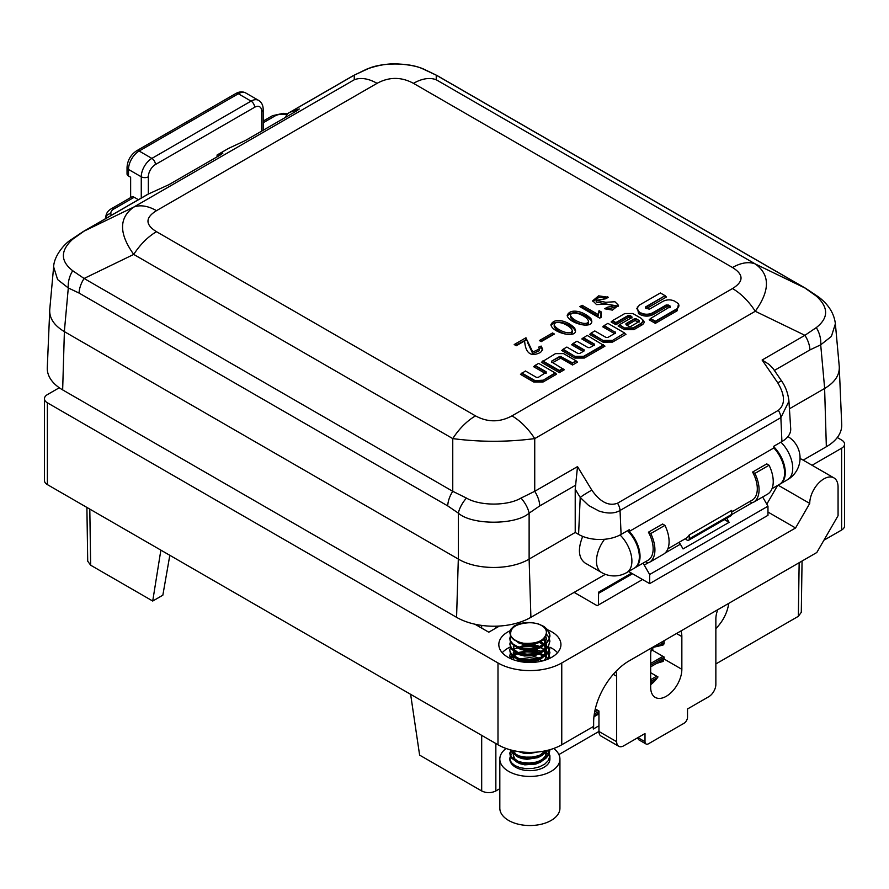 <?xml version="1.0" encoding="UTF-8"?>
<svg xmlns="http://www.w3.org/2000/svg" width="889" height="889" viewBox="0 0 889 889"><rect width="100%" height="100%" fill="white"/><g stroke="black" fill="none" stroke-linecap="round" stroke-linejoin="round"><path stroke-width="1.33" d="M598.953 725.768L593.296 729.036L593.319 726.546M631.512 573.161L598.575 592.174L598.475 604.942M495.851 743.537L495.851 790.966L499.818 788.676M558.892 754.572L598.953 731.447M715.856 663.95L798.344 616.321L799.155 562.715M715.856 628.612C723.013 621.244 727.313 612.821 728.78 603.342M594.641 712.033L597.675 710.289M650.67 679.685L656.715 676.196M627.523 530.7A25.048 14.457 60 0 1 634.146 568.282L626.712 572.572A25.048 14.457 60 0 0 620.066 534.978M773.797 446.756A25.048 14.457 60 0 1 780.098 484.016A25.048 14.457 60 0 1 779.742 484.205M598.564 593.352L632.524 573.738M169.821 555.303L162.843 595.197L152.719 601.042L90.656 565.204L87.711 561.17L86.9 507.43M762.651 496.973L767.974 506.197L767.974 515.32L649.659 583.629L649.659 574.505L644.225 565.093A5.012 2.889 -120 0 0 642.814 563.282M628.612 571.483L649.659 583.629M413.474 83.344A50.095 28.926 -60 0 1 436.243 79.766L755.272 263.944A50.095 28.926 120 0 0 732.503 267.522L413.474 83.344C401.328 76.776 389.182 76.776 377.047 83.344L156.497 210.671A50.095 28.926 -120 0 0 133.728 207.093L84.088 231.14A20.036 11.568 -120 0 0 83.166 231.585L147.418 194.491A20.036 11.568 60 0 1 148.33 194.046L84.088 231.14L72.709 239.219C60.285 250.576 60.285 261.088 72.709 270.734L84.088 278.468L452.757 491.306L466.447 498.062C479.893 506.074 507.619 506.074 521.032 498.062A20.036 9.635 52.1 0 1 529.122 513.153L529.122 559.092L530.9 617.333L605.376 574.327M530.9 617.333A52.551 30.337 180 0 1 456.579 617.333L458.313 559.059L64.386 331.63L62.652 389.893L456.579 617.333M62.652 389.893A52.551 30.337 180 0 1 47.284 367.69L49.684 311.617M839.316 368.479L841.716 424.553A52.551 30.337 180 0 1 826.348 446.756L824.614 388.482L789.432 408.796M803.167 460.135L826.348 446.756M678.94 542.412A5.012 2.889 60 0 1 680.352 544.224L683.063 548.924L729.124 522.332L726.758 518.243M724.391 519.609L729.124 522.332M529.166 559.059L575.216 532.467L578.583 534.411L580.217 497.451L575.216 489.239L575.216 532.467M604.553 539.279A25.048 14.457 120 0 0 601.664 572.572L585.006 562.959C578.439 557.892 577.672 549.035 582.695 536.4M495.851 790.966C491.128 793.199 486.405 793.199 481.682 790.966L481.682 735.359M410.629 694.331L419.619 755.128L481.682 790.966M802.056 561.037L801.289 612.31L798.344 616.321M160.865 550.135L152.719 601.042M458.313 559.059A50.095 28.926 0 0 0 458.368 559.092L458.368 513.153L447.712 505.897L79.054 293.059L68.297 287.958L57.618 279.579L53.629 266.856L49.74 309.661C49.251 318.162 54.118 325.474 64.341 331.597L64.386 331.63M824.614 388.482A50.095 28.926 0 0 0 824.659 388.46L820.703 344.821L809.946 349.91L774.375 370.446M767.974 506.197L649.659 574.505M653.193 682.574L650.67 684.03M598.953 713.889L593.941 716.778M520.465 374.347L521.876 373.524L534.4 380.759L542.468 380.714L555.147 373.402L556.558 374.225L555.147 372.913L542.468 380.714A1 0.578 60 0 0 543.179 381.948L533.7 381.981L520.465 374.347L525.421 370.991L536.489 377.381L538.289 377.381L546.157 372.291A1 0.578 -60 0 1 545.979 372.936M545.213 373.38L533.667 366.724L535.089 365.901L546.157 372.291L546.146 373.336M560.759 358.2A1 0.578 -60 0 0 561.459 356.967L572.538 362.868L576.072 360.834L563.548 353.6L555.481 353.633L541.39 362.268L542.801 361.445L559.337 370.98L562.87 368.946L564.282 369.757L551.791 362.056L551.813 361.023L559.659 356.489L572.538 363.368L572.538 365.001L560.759 358.2L552.747 362.612M564.282 369.757L559.337 372.624L559.337 370.491L562.87 368.457M576.072 360.834L577.483 362.134L572.538 365.001M604.953 346.143L584.351 358.045L574.861 358.078A1 0.578 120 0 0 575.572 356.845L563.17 349.199L561.748 350.51L563.17 349.688L575.572 356.845L583.64 356.811L603.531 345.332L604.953 346.143L587.129 335.364L583.217 338.109L594.297 344.51L594.285 345.554M581.806 338.931L583.217 338.109L581.806 338.931L593.352 345.599M563.17 349.199L566.86 347.066L577.939 353.466L579.739 353.455L584.151 350.911L584.162 349.866L573.083 343.476L571.671 344.776L573.083 343.965L584.162 350.355A1 0.578 -60 0 1 583.984 350.999M615.266 333.164A1 0.578 120 0 0 615.444 332.519L604.187 325.53L602.764 326.83L604.187 326.019L615.444 332.519L615.432 333.564M603.02 342.143A1 0.578 -60 0 0 603.72 340.909L591.052 333.108L589.64 334.408L591.052 333.597L603.72 340.909L611.799 340.876A1 0.578 -120 0 0 612.499 342.098L603.02 342.143L589.64 334.408M626.012 334.297L624.6 333.486L626.012 334.297L612.499 342.098M631.79 317.584A1 0.578 120 0 0 631.968 316.94L630.134 315.395L628.334 315.406L615.877 322.596L612.51 320.651L611.087 321.962L612.51 321.14L615.877 323.085L628.334 315.895L631.968 316.94L631.957 317.984M631.023 318.029L629.045 317.117L615.877 324.718L615.877 322.596M631.957 317.495L619.5 324.685L625.123 328.43L633.19 328.385L641.402 323.652L643.103 321.307M625.123 327.93L633.19 327.897L641.402 323.163L643.091 321.04M618.077 325.996L619.5 325.174L625.123 328.43A1 0.578 -60 0 1 624.422 329.652L618.077 325.996L619.5 324.685M678.485 304.005L677.174 310.761L655.349 323.363L655.349 321.24L650.592 318.495L649.17 319.807L650.592 318.984L655.349 321.729L676.473 309.539L678.952 305.816M639.235 311.939L636.835 308.583L639.235 312.428L640.825 313.35C645.025 315.228 648.97 315.217 652.637 313.295L666.294 305.405A1 0.578 -120 0 0 666.994 306.638L653.337 314.517C648.959 316.628 644.547 316.651 640.113 314.573L638.535 313.661L637.335 306.949M666.494 296.982L665.083 296.159L666.494 296.982L646.436 308.561M538.612 347.143L541.157 346.077L542.69 349.321L540.579 352.422C537.934 353.466 526.055 360.301 524.61 340.932L516.287 345.743L514.198 344.543L525.888 337.798L532.767 352L539.423 349.021L538.612 347.143M554.403 334.02L541.212 341.632L539.367 340.565L552.558 332.953L554.403 334.02M574.65 328.008L575.505 330.441C576.405 338.931 551.847 332.564 550.924 324.685C552.747 320.885 556.703 319.696 562.781 321.129C567.204 322.318 571.16 324.607 574.65 328.008M590.929 318.618L591.774 321.051C592.674 329.541 568.127 323.174 567.193 315.284C569.016 311.483 572.972 310.305 579.061 311.739C583.473 312.928 587.44 315.217 590.929 318.618M579.839 306.649L582.151 305.305L598.119 314.528L599.042 310.65L601.242 311.917L601.131 317.329L599.742 318.129L579.839 306.649M608.354 297.259L605.698 298.793L596.208 300.349L605.698 302.271L614.932 301.76L618.488 305.338L612.399 310.105L604.653 308.75L607.32 307.216L615.132 305.627L606.387 304.271L596.53 304.571L592.741 300.76L598.597 295.848L608.354 297.259M572.538 362.868L576.072 361.323L577.483 362.134M561.459 356.478L559.659 356.489M551.791 362.056L551.813 361.023L559.659 356.978A1 0.578 60 0 0 560.37 358.2M542.801 360.956L559.337 370.491M575.572 356.356L583.64 356.322L603.531 344.843M583.217 337.62L594.297 344.021L594.285 345.054L589.874 347.61L588.074 347.61L576.994 341.22L573.083 343.476M594.119 345.154A1 0.578 120 0 0 594.297 344.51L594.285 345.054M542.468 380.225L534.4 380.759A1 0.578 120 0 1 533.7 381.981M534.4 380.259L521.876 373.036M533.667 366.724L535.089 365.412L546.157 371.802L546.146 372.847M535.089 365.412L538.623 363.368L555.147 372.913M624.6 332.997L611.799 340.876L624.6 332.997L607.92 323.363L604.187 325.53M603.72 340.42L611.799 340.387M591.052 333.108L594.797 330.941L606.054 337.453L607.865 337.442L615.432 333.075L615.444 332.03L615.432 333.075M636.835 308.583L639.324 305.127L660.383 292.959L665.083 295.67L645.503 306.983L645.492 308.016L649.348 309.205L663.05 301.293C666.972 299.415 670.917 299.393 674.851 301.238L678.151 303.527L678.907 305.06L678.74 306.672L676.473 309.539A1 0.578 60 0 0 677.174 310.761M655.349 321.24L676.473 309.05M650.592 318.495L670.217 306.627A1 0.578 -60 0 1 670.039 307.272M668.095 304.905L666.294 305.405L668.095 304.905L670.217 306.127L670.195 307.172M640.825 312.85C644.769 314.706 648.703 314.684 652.637 312.806L666.294 304.916M665.083 295.67L645.503 307.472A1 0.578 60 0 0 645.692 308.139M639.158 321.574L639.169 320.529L636.168 318.795L634.368 318.807L626 323.64L625.978 324.685L628.979 326.407L630.79 326.407L639.158 321.574L639.169 320.529L639.158 322.062M636.168 318.795L639.169 321.018A1 0.578 -60 0 1 638.991 321.662M643.103 320.796L641.469 318.495L632.857 313.528L624.789 313.561L612.51 320.651M630.134 315.395L630.134 315.884A1 0.578 120 0 1 629.434 317.117M575.216 489.239L577.517 466.603L591.841 490.161C600.242 502.096 608.798 506.452 617.511 503.207L778.342 410.351C785.365 404.506 785.176 395.327 777.764 382.815L762.117 360.023L804.912 335.32L816.291 327.597C828.715 317.929 828.715 307.427 816.291 296.081L804.912 287.992L436.243 75.154L422.553 68.753C409.107 62.43 381.381 62.43 367.968 68.753L354.267 75.154L290.036 112.236L299.36 108.969L296.426 111.058L245.408 140.506L228.406 148.474L217.072 155.019L222.839 153.152L219.905 155.231L168.888 184.679L148.33 194.046L148.341 176.8A5.012 2.889 180 0 1 141.262 176.8L128.505 169.443L128.505 175.989L130.639 177.211L130.639 197.602M138.406 199.692L134.172 197.258L113.77 209.037A10.023 5.79 -0 0 0 110.869 213.638L111.136 215.438M113.77 209.037A5.012 2.889 -120 0 0 111.258 208.793L131.672 197.002A5.012 2.889 60 0 1 134.172 197.258M128.505 175.989A5.012 2.889 180 0 1 127.038 173.944L127.038 167.399A5.012 2.889 -0 0 0 128.505 169.443A15.024 8.679 120 0 1 139.14 151.03L151.886 158.398L251.076 101.124A15.024 8.679 -60 0 1 258.599 100.379L245.842 93.023A15.024 8.679 120 0 0 238.33 93.767L139.14 151.03A5.012 2.889 60 0 0 136.628 150.786L235.818 93.512A5.012 2.889 60 0 1 238.33 93.767L251.076 101.124A5.012 2.889 -120 0 1 254.621 107.269L155.431 164.532A10.023 5.79 120 0 0 148.341 176.8M788.732 399.139L788.943 401.183M777.764 382.815L781.464 380.781C783.153 383.192 787.721 389.938 788.943 401.217L780.864 417.641L620.033 510.497C614.655 513.631 607.665 513.831 599.075 511.075L588.674 505.508L580.217 497.451A10.023 0.911 148.7 0 1 591.841 490.161M788.943 401.195L790.699 428.642A30.059 17.358 180 0 1 781.92 441.555L780.864 417.641A10.023 5.79 60 0 0 778.342 410.351M617.511 503.207A10.023 5.79 60 0 1 620.033 510.497L621.089 534.411L629.234 529.711L629.312 531.411L773.852 447.956L773.774 446.267L781.92 441.555M621.089 534.411A30.059 17.358 180 0 1 578.583 534.411M689.231 534.956L731.736 510.408L731.736 514.342A3 1.734 60 0 1 731.114 515.72L688.608 540.268A3 1.734 -120 0 0 689.231 538.89L689.231 534.956A25.048 14.457 60 0 1 685.875 538.412L667.872 548.802M688.608 540.268A3 1.734 -120 0 1 686.73 539.867L685.297 538.745M629.312 531.411A25.048 14.457 60 0 1 634.857 567.871L647.97 560.303A25.048 14.457 60 0 0 648.425 532.2L662.594 524.021L664.928 525.366A27.559 15.913 60 0 1 663.561 554.191A6.012 3.467 60 0 1 663.516 554.214A6.012 3.467 60 0 1 663.483 554.236M645.658 561.637A6.012 3.467 -120 0 0 649.348 562.393A6.012 3.467 -120 0 0 649.381 562.37A27.559 15.913 -120 0 0 650.759 533.544L648.425 532.2M664.928 525.366L650.759 533.544M749.805 501.507A6.012 3.467 -120 0 0 753.494 502.263A6.012 3.467 -120 0 0 753.539 502.241L767.707 494.062A27.559 15.913 -120 0 0 769.074 465.236L754.905 473.415L752.583 472.07A25.048 14.457 60 0 1 752.116 500.174L731.736 511.942M752.583 472.07L766.751 463.891L769.074 465.236M753.539 502.241A27.559 15.913 -120 0 0 754.905 473.415M772.03 488.672L779.397 484.427A25.048 14.457 -120 0 0 773.852 447.956M290.036 112.236A20.036 11.568 -120 0 0 289.125 112.681A20.036 11.568 -120 0 0 285.636 117.281M377.047 83.344A50.095 28.926 -120 0 0 354.267 79.766L354.267 75.154A20.036 11.568 -120 0 0 353.355 75.587L289.125 112.681M367.968 68.753A20.036 13.391 -111.6 0 0 366.624 69.175M422.553 68.753A20.036 13.391 -68.4 0 1 423.897 69.175C417.208 66.13 407.562 64.352 394.927 63.808C386.093 63.797 376.669 65.575 366.657 69.164L353.355 75.587M436.243 79.766L436.243 75.154A20.036 11.568 -60 0 1 437.177 75.598M809.946 349.91A20.036 11.568 60 0 0 804.912 335.32L755.272 311.272C770.152 290.47 770.152 274.69 755.272 263.944L804.912 287.992A20.036 11.568 -60 0 1 805.823 288.436L437.155 75.587L423.864 69.164M816.291 296.081A20.036 9.446 -52.9 0 1 818.647 297.026M816.291 327.597A20.036 13.191 69.2 0 1 820.703 344.821L831.382 336.431L835.382 323.796C834.16 313.495 828.581 304.56 818.625 297.004L805.823 288.436M835.282 322.929L835.382 323.796M762.117 360.023L769.118 364.401L772.93 368.335L781.475 380.781M521.032 498.062L534.734 491.306A20.036 11.568 60 0 1 539.767 505.897L529.122 513.153C515.864 525.199 471.648 525.21 458.368 513.153A20.036 9.635 127.9 0 1 466.447 498.062M577.517 466.603L534.734 491.306L534.734 438.599A50.095 28.926 -120 0 0 511.953 415.885L732.503 288.558A50.095 28.926 -120 0 1 755.272 311.272L534.734 438.599C507.408 442.166 480.082 442.166 452.757 438.599L452.757 491.306A20.036 11.568 120 0 0 447.712 505.897M156.497 210.671C145.14 217.683 145.14 224.695 156.497 231.696A50.095 28.926 120 0 0 133.728 254.421L84.088 278.468A20.036 11.568 120 0 0 79.054 293.059M72.709 270.734A20.036 13.191 110.8 0 0 68.297 287.958L64.341 331.597M72.709 239.219A20.036 9.446 -127.1 0 0 70.353 240.163M354.267 79.766L133.728 207.093C118.848 217.838 118.848 233.607 133.728 254.421L452.757 438.599A50.095 28.926 -60 0 1 475.526 415.885C487.672 422.442 499.818 422.442 511.953 415.885M835.371 323.718L839.26 366.524C839.749 375.014 834.882 382.326 824.659 388.46M529.122 559.092C510.586 570.249 476.893 570.249 458.368 559.092M217.072 155.019L217.072 156.864M650.67 663.472L662.983 656.36M654.382 646.303L660.16 644.958A5.012 2.889 -120 0 0 660.638 644.781A5.012 2.889 -120 0 0 661.672 642.525L661.672 642.091M652.804 650.081L650.937 651.159M607.32 307.216L607.32 308.85L606.231 309.472M615.132 305.627L615.132 307.272L607.32 308.85M605.698 302.271L605.698 303.905L596.208 301.982L596.208 300.349M618.366 306.183L605.698 303.905M606.92 298.093L598.886 297.404L592.874 301.571M582.151 305.305L582.151 306.949L581.262 307.461M598.119 314.528L598.119 316.162L582.151 306.949M600.808 317.517L600.753 314.862M599.042 310.65L598.119 316.162M600.886 313.35L599.042 312.283M588.529 321.251L588.529 322.885C587.307 328.663 571.594 321.707 570.46 316.917L570.46 315.284C571.594 320.062 587.307 327.019 588.529 321.251C587.862 318.673 584.784 316.251 579.295 313.973C573.927 312.417 570.982 312.85 570.46 315.284M591.674 321.829L590.929 320.251C585.184 313.906 572.105 309.405 567.326 316.117M572.249 330.641L572.249 332.275C571.027 338.053 555.325 331.097 554.18 326.307L554.18 324.674C555.325 329.463 571.027 336.42 572.249 330.641C571.583 328.074 568.504 325.652 563.026 323.363C557.659 321.818 554.714 322.251 554.18 324.674M575.405 331.219L574.65 329.641C568.916 323.296 555.836 318.795 551.058 325.507M552.558 332.953L552.558 334.586L540.779 341.387M541.157 346.077L541.157 347.71L539.345 348.477M542.568 350.122L541.157 347.71M526.355 338.064L526.355 339.698L515.62 345.354M539.423 349.021L539.423 350.666L532.767 353.633L527.844 343.154L527.844 341.509M527.844 341.909L526.355 339.698M525.888 337.798L525.888 339.431M546.402 632.279A16.535 9.546 0 0 1 546.357 633.057C544.568 640.702 536.945 644.092 523.488 643.247L518.443 642.036L513.631 639.624L510.664 636.435L509.83 632.579L510.875 635.968C509.397 628.212 515.287 623.811 528.533 622.767A16.535 9.546 0 0 1 546.402 632.279L545.835 636.524L543.49 639.747L539.612 642.358L534.633 644.092L523.677 644.414L518.943 643.036L514.331 639.58M510.875 635.968A20.036 11.568 0 0 0 523.488 643.247M544.112 627.423L548.424 631.546L549.891 635.657L549.091 639.824L546.124 643.625L541.312 646.659L535.211 648.614L528.499 649.314L521.954 648.714L516.298 646.903L512.186 644.125L510.064 640.747L510.831 635.835M549.913 641.169L548.135 647.159L544.368 650.692L538.956 653.326L532.522 654.782L525.788 654.949L519.52 653.837L514.42 651.604L511.064 648.537L509.83 644.025L511.575 648.359L515.309 651.281L520.698 653.315L527.121 654.182L533.856 653.759L540.145 652.048L545.268 649.214L548.646 645.536L549.913 641.169L548.902 637.246L546.324 634.013M549.913 647.737L549.413 650.504L546.835 654.404L542.346 657.616L536.434 659.794L529.788 660.738L523.154 660.383L517.276 658.782L512.82 656.171L510.297 652.87L509.842 650.592L510.63 652.726L513.564 655.915L518.354 658.349L524.443 659.716L531.144 659.816L537.701 658.616L543.368 656.204L547.524 652.826L549.913 647.737M546.357 659.749L549.058 656.226L549.913 652.615L547.624 659.271M518.231 647.77L523.999 646.425L530.689 646.236L539.479 648.059M510.842 658.727L514.998 654.971L520.287 652.87L526.666 651.915L533.411 652.259L539.456 653.782M518.231 659.227L529.399 657.627L536.067 658.493L542.612 660.905M548.202 750.149L542.957 754.639L537.178 756.95L530.577 758.05L523.899 757.839L517.898 756.383L513.253 753.872L510.342 750.338M510.619 749.905L510.175 754.794L512.509 758.139L516.809 760.828L522.588 762.529L529.188 763.006L535.867 762.173L541.868 760.095L546.513 756.961L549.269 753.105L549.913 749.972L548.891 754.761L545.724 758.495L540.756 761.44L534.567 763.284L527.844 763.851L521.343 763.118L515.82 761.206L511.875 758.35L509.975 754.928L510.808 750.394M512.42 753.294L510.675 755.528L509.864 759.073L511.308 762.573L514.864 765.573L520.109 767.696L526.466 768.696L533.2 768.396L539.567 766.807L544.835 764.062L548.402 760.462L549.913 755.706L547.891 750.227M510.519 749.871L514.042 753.605L519.009 755.928L525.199 757.15L531.922 757.095L538.423 755.75L543.946 753.205L547.368 750.36M548.213 659.027L544.046 655.182L538.556 652.626L532.078 651.248L525.343 651.159L519.132 652.359L514.131 654.66L510.464 658.56M549.913 658.26L549.313 655.304L546.591 651.437L541.979 648.292L536.011 646.181L529.333 645.325L522.721 645.77L513.52 649.359M510.575 652.626L509.842 655.482L510.764 658.693M549.913 652.615L548.457 647.948L544.924 644.325L539.245 641.402M510.575 646.892L509.83 649.759M510.575 641.169L509.842 644.025M510.575 635.446L509.842 638.302L510.308 640.613L512.853 643.903L517.32 646.503L523.21 648.092L529.855 648.448L536.5 647.481L542.39 645.292L546.868 642.08L549.424 638.169L549.78 633.979L547.868 629.934L543.935 626.467L538.401 623.934L531.911 622.589L525.188 622.544L518.987 623.767L514.031 626.1L510.853 629.223L509.83 632.579M544.257 751.038A20.036 11.568 180 0 1 545.457 751.816M545.668 751.972A20.036 11.568 180 0 1 549.913 759.084A20.036 11.568 180 0 1 529.877 770.663A20.036 11.568 180 0 1 509.83 759.084A20.036 11.568 180 0 1 510.642 755.828M506.085 748.482A30.059 17.358 0 0 0 499.818 759.084A30.059 17.358 0 0 0 529.877 776.441A30.059 17.358 0 0 0 559.937 759.084A30.059 17.358 0 0 0 553.658 748.482M499.818 759.084L499.818 808.179A30.059 17.358 0 0 0 508.619 820.447A30.059 17.358 0 0 0 541.379 824.214A30.059 17.358 0 0 0 559.937 808.179L559.937 759.084M513.986 644.758L517.298 647.925L521.576 649.681L532.355 650.248L537.634 648.926L542.034 646.659L545.068 643.658L546.402 637.935L546.002 640.247L543.879 643.525L540.168 646.225L535.289 648.081L524.321 648.67L518.231 646.848M544.068 638.28L546.402 643.658L545.324 647.392L542.49 650.47L538.234 652.848L533.033 654.282L527.466 654.671L522.176 653.982L517.765 652.337L514.72 649.959L513.342 646.525M540.056 641.036L544.312 644.281L546.168 647.614L546.179 651.137L544.335 654.471L540.856 657.293L536.145 659.294L530.711 660.305L520.187 659.127L516.298 657.138L513.931 654.537L513.342 652.248L513.398 654.571L514.809 657.371L517.909 659.727L522.376 661.338L533.244 661.56L538.423 660.071L542.634 657.66L545.402 654.571L546.402 650.97L545.535 647.625L542.901 644.481L538.267 641.802M523.877 644.447L532.989 644.481L538.189 645.914L542.468 648.281L545.902 652.559M543.268 650.537L546.124 654.782L546.402 656.693L546.402 655.115L545.624 658.304L544.057 660.505M523.877 650.181L529.755 649.859L535.245 650.681L541.034 653.037M523.877 655.904L532.089 655.804L541.034 658.771M523.877 661.627L528.844 661.283L535.456 662.194M545.068 750.872L540.379 754.917L535.545 756.817L530.077 757.706L519.687 756.295L515.942 754.228L513.686 751.372M546.402 754.05L546.402 752.472L545.413 756.039L542.668 759.139L538.467 761.551L533.3 763.051L527.744 763.484L522.421 762.851L517.943 761.251L514.82 758.895L513.342 755.328L513.831 758.995L516.064 761.629L519.854 763.662L524.788 764.851L535.756 764.073L540.545 762.129L544.135 759.373L546.102 756.061L545.568 750.772M513.342 750.583L514.553 754.417L517.476 756.839L521.81 758.55L527.055 759.317L537.867 757.65L542.223 755.339L545.846 751.016M518.22 751.516L523.932 753.272L529.377 753.594L537.645 752.005M543.735 656.693L538.001 653.148L532.767 651.748L527.199 651.426L521.943 652.159L517.609 653.826M514.42 656.493L513.342 659.56L513.342 657.982M539.567 648.103L530.444 645.758L524.932 645.881L517.609 648.103M514.42 650.77L513.342 653.826M514.42 645.036L513.342 648.103M513.986 650.481L515.909 652.704L519.643 654.782L524.532 656.004L535.5 655.337L540.334 653.437L543.99 650.704L546.046 647.414L546.268 643.903L543.235 639.047M546.402 639.513L545.602 636.28M650.67 672.717L657.993 676.94A22.047 12.724 -60 0 1 650.67 684.674M655.06 646.147L652.804 647.448L652.804 650.481L664.139 657.027L664.139 659.06A5.012 2.889 -120 0 0 664.139 659.06L681.852 669.306L681.852 636.58A22.047 12.724 120 0 0 680.918 630.979M595.308 708.922L598.953 711.022L598.953 731.48L616.666 741.704L616.666 676.251L613.288 674.307M615.91 671.428A20.036 11.568 -60 0 1 616.666 676.251M474.904 624.2L488.772 632.201L499.451 626.034M510.286 658.471A20.036 11.568 180 0 1 516.942 652.07M523.076 650.037A20.036 11.568 180 0 1 542.59 651.97M59.285 387.748L47.384 394.627A10.023 5.79 0 0 0 44.45 398.717A10.023 5.79 0 0 0 47.384 402.806L47.384 484.616A10.023 5.79 180 0 1 44.45 480.527L44.45 398.717M800.056 458.724A20.036 11.568 -60 0 1 802.045 459.491L833.926 477.893A20.036 11.568 120 0 1 838.071 487.072L838.071 515.698L816.813 552.514L629.068 660.916A50.095 28.926 -60 0 0 593.641 722.268L593.641 726.369L561.759 744.771A45.083 26.037 180 0 1 497.996 744.771L497.996 662.961L47.384 402.806M497.996 662.961A45.083 26.037 0 0 0 561.759 662.961L795.566 527.977L767.974 512.053M642.525 579.517L597.186 605.698L574.116 592.374M510.153 630.701A31.059 17.936 0 0 0 498.818 644.558A31.059 17.936 0 0 0 529.877 662.483A31.059 17.936 0 0 0 560.937 644.558A31.059 17.936 0 0 0 551.836 631.868A31.059 17.936 0 0 0 545.413 629.023M812.057 465.269L841.616 448.212A10.023 5.79 0 0 0 844.55 444.122A10.023 5.79 0 0 0 841.616 440.033L837.282 437.521M497.996 744.771L47.384 484.616M616.666 741.704A10.023 5.79 120 0 0 618.744 746.293L601.031 736.07A10.023 5.79 -60 0 1 598.953 731.48M651.604 647.903A22.047 12.724 120 0 0 650.67 654.571L650.67 687.297A22.047 12.724 120 0 0 655.237 697.387A22.047 12.724 120 0 0 672.228 691.486A22.047 12.724 120 0 0 681.852 669.306M844.55 444.122L844.55 525.932A10.023 5.79 180 0 1 841.616 530.022L823.903 540.245M618.744 746.293A10.023 5.79 120 0 0 623.756 745.793L645.003 733.525L645.003 741.704A5.012 2.889 120 0 0 646.047 743.993A5.012 2.889 120 0 0 648.548 743.749L683.974 723.302A5.012 2.889 120 0 0 687.519 717.156L687.519 708.978L708.766 696.709A10.023 5.79 120 0 0 715.856 684.441L715.856 618.988A20.036 11.568 -60 0 1 717.756 609.71M664.139 640.669L664.139 642.703A5.012 2.889 -120 0 1 663.094 644.992A5.012 2.889 -120 0 1 662.627 645.181L663.494 644.669M833.926 477.893A20.036 11.568 120 0 0 818.48 483.26A20.036 11.568 120 0 0 809.735 503.43L795.566 527.977M766.807 504.163L777.597 485.461M809.735 503.43L778.097 485.172M652.804 647.448L662.627 645.181M656.793 663.316L662.894 661.472M549.902 647.214A31.059 17.936 180 0 1 551.836 648.237A31.059 17.936 180 0 1 557.514 652.737M502.229 652.737A31.059 17.936 180 0 1 510.564 646.87M520.876 643.747A31.059 17.936 180 0 1 523.977 643.314M533.367 643.091A31.059 17.936 180 0 1 536.923 643.447M638.78 739.804L637.435 737.892M663.361 661.116L662.361 661.694L664.139 659.071L650.67 666.85M594.297 714.056L598.953 711.367M650.67 681.507L657.593 677.518M495.851 626.189L495.851 628.112M780.098 484.016L787.543 479.716A25.048 14.457 -120 0 0 780.909 442.144M481.682 628.112L481.682 625.4M89.8 509.108L90.656 565.204M752.561 502.541L731.725 514.564M680.352 544.224L665.05 553.058M648.414 562.67L644.225 565.093M556.558 374.225L543.179 381.948M559.337 372.624L541.39 362.268M552.002 362.179A1 0.578 60 0 1 551.813 361.512L551.791 362.556M574.861 358.078L561.748 350.51M584.351 358.045A1 0.578 60 0 1 583.64 356.811L583.64 356.322M583.217 351.444L571.671 344.776M614.499 333.608L602.764 326.83M638.224 322.107L635.068 320.529L626.934 325.23M626.189 324.796A1 0.578 -120 0 1 626 324.129L634.368 319.295L636.168 319.295A1 0.578 -60 0 1 635.457 320.518M634.368 318.807L634.368 319.295A1 0.578 -120 0 0 635.068 320.529M615.877 324.718L611.087 321.962M629.045 317.117A1 0.578 60 0 1 628.334 315.895L628.334 315.406M641.402 323.163L641.402 323.652A1 0.578 -120 0 0 642.114 324.874L633.901 329.619L624.422 329.652M642.18 319.395C644.747 321.229 644.725 323.051 642.114 324.874M633.19 327.897L633.19 328.385A1 0.578 -120 0 0 633.901 329.619M655.349 323.363L649.17 319.807M669.261 307.716L667.383 306.627A1 0.578 -60 0 0 668.095 305.405L670.217 306.627L670.195 307.661M652.637 312.806L652.637 313.295A1 0.578 -120 0 0 653.337 314.517M638.535 313.661A1 0.578 -60 0 0 639.235 312.428L640.825 313.35A1 0.578 -60 0 1 640.113 314.573M156.497 231.696L475.526 415.885M732.503 288.558C743.86 281.546 743.86 274.534 732.503 267.522M296.426 111.058L296.426 109.736M219.905 155.231L219.905 153.919M287.091 114.47L282.991 114.259A10.023 5.79 -0 0 0 275.034 115.937L263.177 122.782M282.991 114.259L283.247 113.348L287.903 113.581M110.869 213.638A5.012 4.078 171.4 0 0 105.88 217.972A15.024 8.679 180 0 1 105.824 217.216C105.935 213.693 107.747 210.882 111.258 208.793M275.034 115.937A5.012 2.889 -120 0 0 272.523 115.681L283.247 113.348M263.177 130.25L263.177 109.314A5.012 2.889 -0 0 1 261.71 111.358L261.71 131.094L261.71 111.358A10.023 5.79 120 0 0 254.621 107.269M141.262 198.047L141.262 176.8A15.024 8.679 -60 0 1 151.886 158.398A5.012 2.889 -120 0 1 155.431 164.532M689.231 538.89L731.736 514.342M649.381 562.37L663.561 554.191M575.605 485.205L539.767 505.897M650.67 665.194L664.139 657.416M661.672 642.525L664.139 641.102M607.554 296.793L607.554 297.726M841.616 530.022L841.616 448.212M561.759 662.961L561.759 744.771M637.924 737.614L645.003 741.704M681.852 636.58L676.529 633.513M601.664 572.572A25.048 25.048 0 0 0 626.712 572.572M787.543 479.716A25.048 25.048 0 0 0 787.943 436.577M655.126 680.596L650.67 683.163M598.953 713.022L594.041 715.856M263.177 121.082L272.523 115.681M105.824 218.505L105.824 217.216M263.177 109.314C263.111 105.224 261.588 102.246 258.599 100.379M235.818 93.512C239.397 91.523 242.73 91.356 245.842 93.023M127.038 167.399C127.516 160.287 130.716 154.753 136.628 150.786M663.516 554.214L649.348 562.393M767.674 494.084L753.494 502.263M83.177 231.573L70.375 240.152C64.641 243.797 53.985 255.799 53.629 266.933M664.139 642.758L660.638 644.781M549.913 759.084L549.913 755.706M549.913 636.28L549.913 635.435M509.83 753.683L509.83 752.839M509.83 656.326L509.83 655.482M509.83 639.147L509.83 638.302M546.402 643.658L546.402 645.236M546.402 649.392L546.402 650.97M646.047 743.993L638.646 739.726"/></g></svg>
